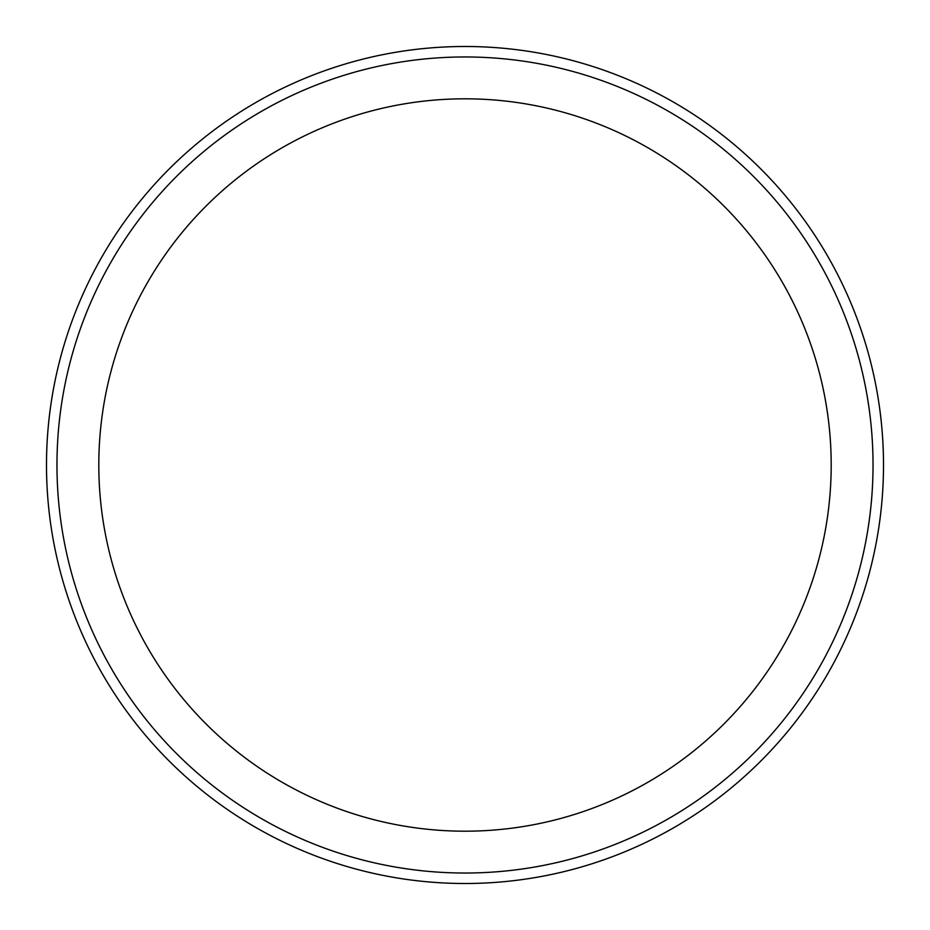 <?xml version="1.0" encoding="UTF-8"?>
<svg xmlns="http://www.w3.org/2000/svg" width="930" height="930" viewBox="0 0 930 930"><rect width="100%" height="100%" fill="white"/><g stroke="black" fill="none" stroke-linecap="round" stroke-linejoin="round"><path stroke-width="1.4" d="M465 46.5A418.5 418.5 0 0 1 827.433 674.25A418.5 418.5 0 0 1 102.567 674.25A418.5 418.5 0 0 1 465 46.5M465 56.963A408.038 408.038 0 0 1 818.365 669.019A408.038 408.038 0 0 1 111.635 669.019A408.038 408.038 0 0 1 465 56.963A408.038 408.038 0 0 1 818.365 669.019A408.038 408.038 0 0 1 111.635 669.019A408.038 408.038 0 0 1 465 56.963M465 98.813A366.188 366.188 0 0 1 782.13 648.094A366.188 366.188 0 0 1 147.87 648.094A366.188 366.188 0 0 1 465 98.813"/></g></svg>
